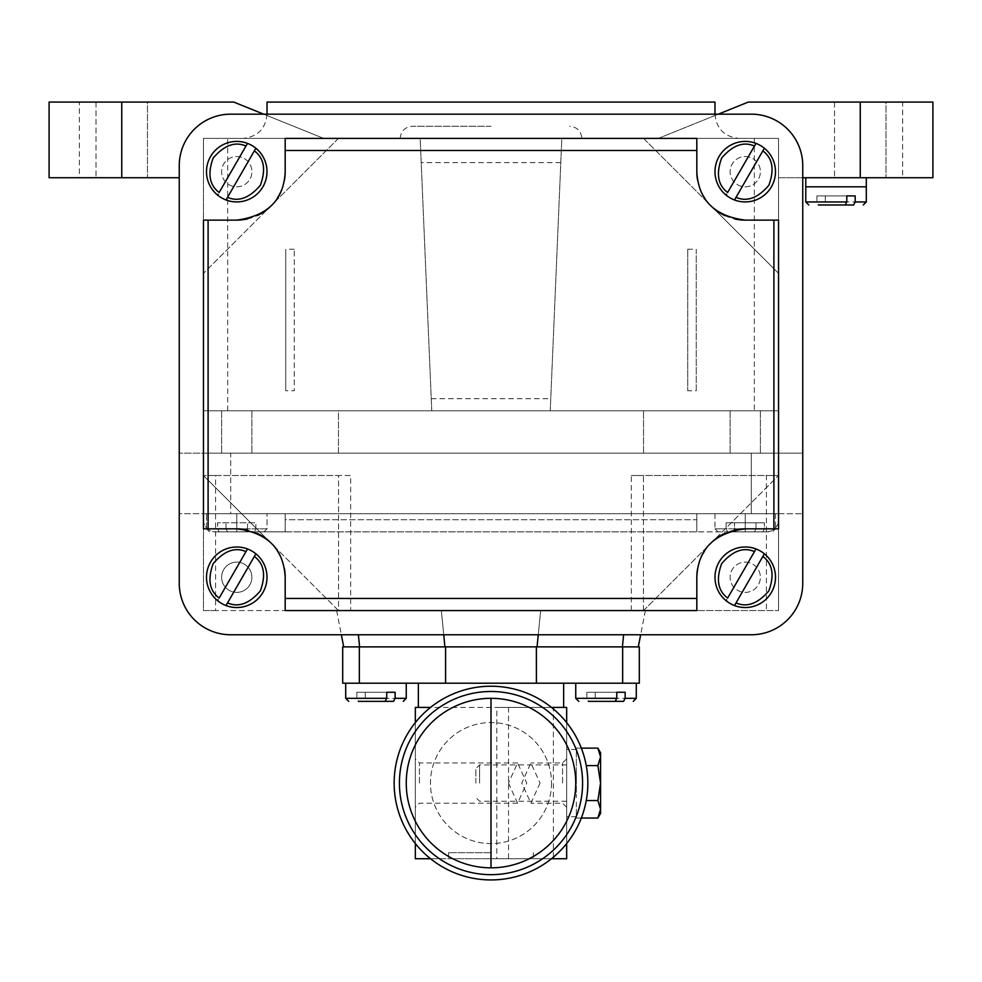 <?xml version="1.0" encoding="UTF-8"?>
<svg xmlns="http://www.w3.org/2000/svg" width="982" height="982" viewBox="0 0 982 982"><rect width="100%" height="100%" fill="white"/><g stroke="black" fill="none" stroke-linecap="round" stroke-linejoin="round"><path stroke-width="0.74" stroke-dasharray="4.91 3.68" d="M491 686.222A96.85 96.85 0 0 0 394.15 783.084A96.85 96.85 0 0 0 491 879.933A96.85 96.85 0 0 0 587.85 783.084A96.85 96.85 0 0 0 491 686.222M491 691.488A91.584 91.584 0 0 0 399.416 783.084A91.584 91.584 0 0 0 491 874.667A91.584 91.584 0 0 0 582.584 783.084A91.584 91.584 0 0 0 491 691.488M551.54 783.084A60.54 60.54 0 0 1 491 843.612A60.54 60.54 0 0 1 430.46 783.084A60.54 60.54 0 0 1 491 722.543A60.54 60.54 0 0 1 551.54 783.084A60.54 60.54 0 0 0 491 722.543A60.54 60.54 0 0 0 430.46 783.084A60.54 60.54 0 0 0 491 843.612A60.54 60.54 0 0 0 551.54 783.084M415.337 722.617L415.337 843.538M430.546 858.747L551.454 858.747M553.369 857.176L553.369 708.979M551.454 707.408L430.546 707.408M496.782 858.747L553.369 858.747L448.627 858.747L496.782 858.747L496.782 707.408L553.369 707.408L496.782 707.408M415.337 858.747L566.663 858.747L566.663 707.408L415.337 707.408L415.337 858.747M415.337 783.084L415.337 758.865L415.337 783.084M508.455 783.084L517.6 803.202L526.745 783.084L517.6 762.965L508.455 783.084M508.529 707.408L508.529 858.747M566.663 843.538L566.663 722.617M540.039 783.084L530.894 803.202L521.749 783.084L530.894 762.965L540.039 783.084M566.663 783.084L566.663 816.68L566.663 783.084M419.424 783.084L419.424 762.965L419.424 783.084M562.576 783.084L562.576 762.965L562.576 783.084M576.348 783.084L576.348 749.487L576.348 783.084M576.348 768.501L576.348 797.654L576.348 768.501M576.348 764.156L576.348 749.573L576.348 764.156M576.348 749.573L576.348 748.124L576.348 749.573M576.348 801.999L576.348 816.582L576.348 801.999M576.348 816.582L576.348 818.031L576.348 816.582M586.266 800.551L597.866 800.551L600.567 783.084L597.866 765.604L586.266 765.604M581.332 748.124L576.348 748.124M597.866 765.604L600.567 756.864L600.567 809.291L597.866 800.551M581.332 818.031L576.348 818.031M479.584 783.084L479.584 764.917L479.584 783.084M600.567 752.813L600.567 756.864M600.567 809.291L600.567 813.341M475.865 783.084L475.865 768.636L475.865 783.084M227.542 602.899L254.35 556.463M245.966 551.626L219.158 598.05M365.243 692.273L386.724 692.273L356.847 692.273L365.243 692.273L365.243 698.325L366.777 701.357M595.276 692.273L616.757 692.273L586.88 692.273L595.276 692.273L595.276 698.325L596.811 701.357M736.034 197.321L762.842 150.884M754.458 146.048L727.65 192.472M736.034 602.899L762.842 556.463M754.458 551.626L727.65 598.05M227.542 197.321L254.35 150.884M245.966 146.048L219.158 192.472M356.847 692.273L356.847 698.325L358.393 701.357L385.19 701.357M586.88 692.273L586.88 698.325L588.414 701.357L615.223 701.357M491 852.695L448.627 852.695L491 852.695M825.297 195.897L846.791 195.897L816.914 195.897L825.297 195.897L825.297 201.948L826.832 204.98L853.64 204.98M382.747 701.357L367.023 701.357M612.768 701.357L597.056 701.357M563.643 707.408L553.369 707.408M816.914 195.897L816.914 201.948L818.448 204.98L845.257 204.98M236.76 607.527A30.27 30.27 0 0 0 267.018 577.256A30.27 30.27 0 0 0 236.76 546.999A30.27 30.27 0 0 0 206.49 577.256A30.27 30.27 0 0 0 236.76 607.527M236.76 592.392A15.135 15.135 0 0 1 221.625 577.256A15.135 15.135 0 0 1 236.76 562.134A15.135 15.135 0 0 1 251.895 577.256A15.135 15.135 0 0 1 236.76 592.392A15.135 15.135 0 0 1 221.625 577.256A15.135 15.135 0 0 1 236.76 562.134A15.135 15.135 0 0 1 251.895 577.256A15.135 15.135 0 0 1 236.76 592.392A15.135 15.135 0 0 0 251.895 577.256A15.135 15.135 0 0 0 236.76 562.134A15.135 15.135 0 0 0 221.625 577.256A15.135 15.135 0 0 0 236.76 592.392A15.135 15.135 0 0 1 221.625 577.256A15.135 15.135 0 0 1 236.76 562.134A15.135 15.135 0 0 1 251.895 577.256A15.135 15.135 0 0 1 236.76 592.392M375.983 683.202L345.713 683.202L375.983 683.202M606.017 683.202L636.287 683.202L606.017 683.202M491 683.202L563.643 683.202L491 683.202M755.993 143.384A30.27 30.27 0 0 1 764.377 148.233M734.499 199.972A30.27 30.27 0 0 1 726.115 195.136M745.24 546.999A30.27 30.27 0 0 1 775.51 577.256A30.27 30.27 0 0 1 745.24 607.527A30.27 30.27 0 0 1 714.982 577.256A30.27 30.27 0 0 1 745.24 546.999M247.501 143.384A30.27 30.27 0 0 1 255.885 148.233M226.007 199.972A30.27 30.27 0 0 1 217.623 195.136M285.185 171.678L285.185 138.388L696.815 138.388L696.815 139.469M696.815 139.481L696.815 141.936M696.815 142.12L696.815 171.678M697.637 180.578A48.425 48.425 0 0 0 700.313 189.759M704.683 198.143A48.425 48.425 0 0 0 710.391 205.299M716.983 211.007A48.425 48.425 0 0 0 718.75 212.222M724.974 215.659A48.425 48.425 0 0 0 734.622 218.925M745.24 220.115L778.542 220.115L778.542 528.832L745.24 528.832L755.993 528.832L755.993 522.78L726.115 522.78L764.377 522.78L726.115 522.78L764.377 522.78L755.993 522.78L755.993 528.832L754.458 531.863L755.993 528.832L734.499 528.832L734.499 522.78L734.499 528.832L736.034 531.863L734.499 528.832L745.24 528.832L714.982 528.832L775.51 528.832L745.24 528.832M734.413 530.059A48.425 48.425 0 0 0 724.655 533.422M710.146 543.893A48.425 48.425 0 0 0 704.548 551.025M700.264 559.323A48.425 48.425 0 0 0 697.637 568.406M696.815 577.256L696.815 610.558L778.542 610.558L766.426 610.558L766.426 475.509L643.468 475.509L643.468 610.558L336.642 610.558L338.532 610.558L338.532 475.509L215.574 475.509L215.574 610.558L338.532 610.558L338.532 475.509L350.648 475.509L350.648 610.558L766.426 610.558M215.574 610.558L203.458 610.558L203.458 475.558L203.458 610.558L285.185 610.558L285.185 607.011M285.185 598.443L285.185 577.256M284.363 568.369A48.425 48.425 0 0 0 281.687 559.188M277.317 550.804A48.425 48.425 0 0 0 271.609 543.635M265.017 537.927A48.425 48.425 0 0 0 263.25 536.724M257.026 533.287A48.425 48.425 0 0 0 247.378 530.01M236.76 528.832L226.007 528.832L227.542 531.863L260.488 531.863L227.542 531.863L254.35 531.863L227.542 531.863L226.007 528.832L247.501 528.832L245.966 531.863L219.158 531.863L245.966 531.863L219.158 531.863L245.966 531.863L247.501 528.832L236.76 528.832L267.018 528.832L267.018 513.696L267.018 528.832L255.885 528.832L254.35 531.863L255.885 528.832L255.885 522.78L255.885 528.832L267.018 528.832L206.49 528.832L206.49 513.696L267.018 513.696L206.49 513.696L267.018 513.696L206.49 513.696L206.49 528.832L217.623 528.832L219.158 531.863L217.623 528.832L217.623 522.78L255.885 522.78L217.623 522.78L255.885 522.78L217.623 522.78L217.623 528.832L206.49 528.832L236.76 528.832L203.458 528.832L203.458 220.115L236.76 220.115M247.587 218.888A48.425 48.425 0 0 0 257.345 215.512M271.854 205.054A48.425 48.425 0 0 0 277.452 197.922M281.736 189.624A48.425 48.425 0 0 0 284.363 180.541M342.693 646.88L639.307 646.88M342.693 683.202L445.595 683.202L445.619 646.868M639.307 683.202L445.595 683.202M866.308 186.813L805.78 186.813L836.05 186.813L805.78 186.813L805.78 177.73L866.308 177.73L866.308 186.813M267.018 102.067L714.982 102.067M444.907 646.868L359.584 646.88C338.532 646.88 338.532 646.88 359.584 646.88C338.532 646.88 338.532 646.88 359.584 646.88L444.907 646.868L441.348 610.558L643.468 610.558L643.468 475.509L631.352 475.509L778.542 475.509L712.772 541.34M537.093 646.868L622.416 646.88C643.468 646.88 643.468 646.88 622.416 646.88C643.468 646.88 643.468 646.88 622.416 646.88L537.068 646.88L540.652 610.558L538.259 634.765M491 126.285L412.305 126.285L491 126.285M96.015 102.067L96.015 177.73L96.015 102.067L147.472 102.067L147.472 177.73L147.472 102.067L96.015 102.067M96.015 177.73L147.472 177.73L96.015 177.73M49.1 177.73L79.37 177.73L79.37 102.067L233.728 102.067L323.63 138.388L263.692 114.17M49.1 102.067L79.37 102.067M745.24 156.543A15.135 15.135 0 0 1 760.375 171.678A15.135 15.135 0 0 1 745.24 186.813A15.135 15.135 0 0 1 730.105 171.678A15.135 15.135 0 0 1 745.24 156.543A15.135 15.135 0 0 1 760.375 171.678A15.135 15.135 0 0 1 745.24 186.813A15.135 15.135 0 0 1 730.105 171.678A15.135 15.135 0 0 1 745.24 156.543M236.76 156.543A15.135 15.135 0 0 1 251.895 171.678A15.135 15.135 0 0 1 236.76 186.813A15.135 15.135 0 0 1 221.625 171.678A15.135 15.135 0 0 1 236.76 156.543A15.135 15.135 0 0 1 251.895 171.678A15.135 15.135 0 0 1 236.76 186.813A15.135 15.135 0 0 1 221.625 171.678A15.135 15.135 0 0 1 236.76 156.543M179.252 165.627L179.252 583.32A51.457 51.457 0 0 0 230.709 634.765L751.291 634.765A51.457 51.457 0 0 0 802.748 583.32L802.748 165.627A51.457 51.457 0 0 0 751.291 114.17L230.709 114.17A51.457 51.457 0 0 0 179.252 165.627M745.24 562.134A15.135 15.135 0 0 1 760.375 577.256A15.135 15.135 0 0 1 745.24 592.392A15.135 15.135 0 0 1 730.105 577.256A15.135 15.135 0 0 1 745.24 562.134A15.135 15.135 0 0 1 760.375 577.256A15.135 15.135 0 0 1 745.24 592.392A15.135 15.135 0 0 1 730.105 577.256A15.135 15.135 0 0 1 745.24 562.134M350.648 610.558L441.348 610.558L443.729 634.765M718.308 114.17L658.37 138.388L778.542 138.388L778.542 177.73L856.12 177.73L805.78 177.73M834.528 102.067L834.528 177.73L834.528 102.067L885.985 102.067L885.985 177.73L885.985 102.067L834.528 102.067M834.528 177.73L885.985 177.73L834.528 177.73M866.308 177.73L932.9 177.73L932.9 102.067L902.63 102.067L902.63 177.73M802.748 177.73L778.542 177.73L778.542 138.388L658.37 138.388L748.272 102.067L902.63 102.067M269.215 541.315L203.458 475.558L203.458 273.377L338.459 138.388L203.458 138.388L420.173 138.388L431.761 410.795L550.239 410.795L561.827 138.388L778.542 138.388L581.798 138.388C581.086 131.036 577.048 126.997 569.695 126.285M491 138.388L242.812 138.388L491 138.388M420.173 138.388L561.827 138.388L550.239 410.795L431.761 410.795L420.173 138.388M727.65 531.863L754.458 531.863L727.65 531.863L754.458 531.863L727.65 531.863L726.115 528.832L727.65 531.863M726.115 522.78L726.115 528.832L714.982 528.832L718.002 531.863L714.982 528.832L726.115 528.832L726.115 522.78M764.377 528.832L762.842 531.863L736.034 531.863L768.967 531.863L736.034 531.863L768.967 531.863L762.842 531.863L764.377 528.832L775.51 528.832L772.49 531.863L775.51 528.832L764.377 528.832L764.377 522.78L764.377 528.832M247.501 528.832L247.501 522.78L247.501 528.832M226.007 528.832L226.007 522.78L226.007 528.832M712.723 541.377L643.541 610.558L338.459 610.558L269.277 541.377M338.459 610.558L203.458 475.558L215.574 475.509M643.541 610.558L778.542 475.558L778.542 410.795L203.458 410.795L203.458 138.388L203.458 177.73L203.458 138.388L323.63 138.388L203.458 138.388L203.458 273.377L269.228 207.607M269.277 207.57L338.459 138.388L643.541 138.388L712.723 207.57M79.37 177.73L179.252 177.73M754.323 138.388L754.323 410.795L643.541 410.795L778.542 410.795L338.459 410.795L338.459 453.168L643.541 453.168L203.458 453.168L338.459 453.168L338.459 410.795L203.458 410.795L338.459 410.795L203.458 410.795L203.458 475.509L350.648 475.509M712.785 207.619L778.542 273.377L778.542 610.558L778.542 475.509L766.426 475.509M754.323 410.795L778.542 410.795L778.542 138.388L778.542 273.377L643.541 138.388M236.76 410.795L251.895 410.795L236.76 410.795M745.24 410.795L760.375 410.795L745.24 410.795M745.24 453.168L760.375 453.168L745.24 453.168M236.76 453.168L251.895 453.168L236.76 453.168M203.458 410.795L203.458 453.168L203.458 410.795M643.541 453.168L643.541 410.795L643.541 453.168L778.542 453.168L778.542 410.795L778.542 453.168L643.541 453.168M802.748 453.168L751.291 453.168L802.748 453.168L802.748 513.696L802.748 453.168M230.709 453.168L751.291 453.168L179.252 453.168L230.709 453.168L230.709 513.696L179.252 513.696L179.252 453.168L179.252 513.696L802.748 513.696L230.709 513.696L230.709 453.168M745.24 513.696L778.542 513.696L778.542 519.748L778.542 513.696L285.185 513.696L696.815 513.696L696.815 519.748L696.815 513.696L745.24 513.696L745.24 531.863L766.426 531.863A12.103 12.103 0 0 0 778.542 519.748A12.103 12.103 0 0 1 766.426 531.863L696.815 531.863L745.24 531.863L745.24 513.696M203.458 519.748L203.458 513.696L236.76 513.696L203.458 513.696L203.458 519.748A12.103 12.103 0 0 0 215.574 531.863A12.103 12.103 0 0 1 203.458 519.748M285.185 519.748L285.185 531.863L285.185 513.696L236.76 513.696L285.185 513.696L285.185 531.863L215.574 531.863L285.185 531.863L285.185 519.748L696.815 519.748L696.815 531.863L696.815 519.748L285.185 519.748M285.185 531.863L696.815 531.863L285.185 531.863M696.815 513.696L696.815 531.863L696.815 513.696M285.75 389.449L285.75 319.985L285.75 390.738L294.269 390.738L294.269 249.244L294.269 390.738M285.75 319.985L285.75 250.533L285.75 319.985M294.269 249.244L285.75 249.244L285.75 250.533M696.25 389.449L696.25 250.533L696.25 390.738L687.731 390.738L687.731 249.244L687.731 390.738M687.731 249.244L696.25 249.244L696.25 250.533M356.847 698.325L345.713 698.325M406.253 698.325L365.243 698.325M586.88 698.325L575.747 698.325M636.287 698.325L595.276 698.325M816.914 201.948L805.78 201.948M866.308 201.948L825.297 201.948M359.338 683.202L359.338 646.88M622.662 683.202L622.662 646.88M536.405 646.868L536.405 683.202M358.393 634.765L359.584 646.88M622.416 646.88L623.607 634.765M491 114.17L714.982 114.17L491 114.17M631.352 610.558L631.352 475.509M431.245 398.68L550.755 398.68M560.796 162.607L421.204 162.607M227.677 410.795L227.677 138.388M751.291 513.696L751.291 453.168L751.291 513.696M236.76 513.696L236.76 531.863L236.76 513.696M448.627 852.695L448.627 858.747M533.373 852.695L533.373 858.747M517.6 762.965L419.424 762.965L415.337 758.865M517.6 803.202L419.424 803.202L415.337 807.29M566.663 758.865L562.576 762.965L530.894 762.965M566.663 807.29L562.576 803.202L530.894 803.202M576.348 749.487L566.663 749.487M576.348 816.68L566.663 816.68M566.663 764.917L479.584 764.917L475.865 768.636M566.663 801.238L479.584 801.238L475.865 797.519M336.642 610.558L341.343 634.765M645.358 610.558L640.657 634.765M400.202 138.388C400.914 131.036 404.952 126.997 412.305 126.285M714.982 114.17C716.406 128.875 724.483 136.952 739.188 138.388M267.018 114.17C265.594 128.888 257.517 136.952 242.812 138.388M760.375 410.795L760.375 453.168L760.375 410.795M730.105 410.795L730.105 453.168L730.105 410.795M251.895 410.795L251.895 453.168L251.895 410.795M221.625 410.795L221.625 453.168L221.625 410.795M206.49 528.832L209.51 531.863L206.49 528.832M267.018 528.832L263.998 531.863L267.018 528.832M775.51 513.696L775.51 528.832L775.51 513.696M714.982 513.696L714.982 528.832L714.982 513.696"/><path stroke-width="1.47" d="M491 879.933A96.85 96.85 0 0 1 394.15 783.084A96.85 96.85 0 0 1 491 686.222A96.85 96.85 0 0 1 587.85 783.084A96.85 96.85 0 0 1 491 879.933M491 874.667A91.584 91.584 0 0 1 399.416 783.084A91.584 91.584 0 0 1 491 691.488A91.584 91.584 0 0 1 582.584 783.084A91.584 91.584 0 0 1 491 874.667M491 698.325A84.747 84.747 0 0 1 575.747 783.084A84.747 84.747 0 0 1 491 867.83A84.747 84.747 0 0 1 406.253 783.084A84.747 84.747 0 0 1 491 698.325A84.747 84.747 0 0 1 575.747 783.084A84.747 84.747 0 0 1 491 867.83A84.747 84.747 0 0 1 406.253 783.084A84.747 84.747 0 0 1 491 698.325L491 867.83M430.546 707.408L415.337 707.408L415.337 722.617M415.337 843.538L415.337 858.747L430.546 858.747M551.454 858.747L553.369 858.747L553.369 857.176M553.369 708.979L553.369 707.408L551.454 707.408M566.663 843.538L566.663 858.747L553.369 858.747M566.663 722.617L566.663 707.408L553.369 707.408L563.643 707.408L563.643 683.202M600.567 756.864L597.866 765.604L600.567 783.084L600.567 752.813L597.866 748.124L600.567 756.864L597.866 748.124L581.332 748.124M597.866 765.604L586.266 765.604M597.866 800.551L600.567 809.291L600.567 783.084L597.866 800.551L586.266 800.551M600.567 809.291L600.567 813.341L597.866 818.031L600.567 809.291L597.866 818.031L581.332 818.031M218.065 599.941L217.623 600.714A30.27 30.27 0 0 1 247.501 548.963L245.966 551.626L247.501 548.963A30.27 30.27 0 0 1 255.885 553.811L254.35 556.463L255.885 553.811A30.27 30.27 0 0 1 226.007 605.563L227.542 602.899L226.007 605.563A30.27 30.27 0 0 1 217.623 600.714L218.139 599.83M219.158 598.05L245.966 551.626C235.091 546.827 224.154 550.828 213.168 563.643C207.411 579.319 209.411 590.796 219.158 598.05M254.35 556.463L227.542 602.899C238.417 607.698 249.354 603.685 260.353 590.882C266.097 575.194 264.109 563.729 254.35 556.463M386.724 692.273L395.12 692.273L386.724 692.273L386.724 698.325L385.19 701.357L358.393 701.357M616.757 692.273L625.153 692.273L616.757 692.273L616.757 698.325L615.223 701.357L588.414 701.357M726.557 194.362L726.115 195.136A30.27 30.27 0 0 1 755.993 143.384L754.458 146.048L755.993 143.384A30.27 30.27 0 0 1 764.377 148.233L762.842 150.884L764.377 148.233A30.27 30.27 0 0 1 734.499 199.972L736.034 197.321L734.499 199.972A30.27 30.27 0 0 1 726.115 195.136L726.619 194.252M726.557 599.941L726.115 600.714A30.27 30.27 0 0 1 755.993 548.963L754.458 551.626L755.993 548.963A30.27 30.27 0 0 1 764.377 553.811L762.842 556.463L764.377 553.811A30.27 30.27 0 0 1 734.499 605.563L736.034 602.899L734.499 605.563A30.27 30.27 0 0 1 726.115 600.714L726.619 599.83M218.065 194.362L217.623 195.136A30.27 30.27 0 0 1 247.501 143.384L245.966 146.048L247.501 143.384A30.27 30.27 0 0 1 255.885 148.233L254.35 150.884L255.885 148.233A30.27 30.27 0 0 1 226.007 199.972L227.542 197.321L226.007 199.972A30.27 30.27 0 0 1 217.623 195.136L218.139 194.252M395.12 692.273L395.12 698.325L393.586 701.357L367.023 701.357M625.153 692.273L625.153 698.325L623.607 701.357L597.056 701.357M846.791 195.897L855.175 195.897L846.791 195.897L846.791 201.948L845.257 204.98L818.448 204.98M727.65 192.472L754.458 146.048C743.583 141.248 732.646 145.25 721.647 158.065C715.903 173.74 717.891 185.217 727.65 192.472M762.842 150.884L736.034 197.321C746.909 202.12 757.834 198.106 768.832 185.303C774.589 169.616 772.588 158.151 762.842 150.884M727.65 598.05L754.458 551.626C743.583 546.827 732.646 550.828 721.647 563.643C715.903 579.319 717.891 590.796 727.65 598.05M762.842 556.463L736.034 602.899C746.909 607.698 757.834 603.685 768.832 590.882C774.589 575.194 772.588 563.729 762.842 556.463M219.158 192.472L245.966 146.048C235.091 141.248 224.154 145.25 213.168 158.065C207.411 173.74 209.411 185.217 219.158 192.472M254.35 150.884L227.542 197.321C238.417 202.12 249.354 198.106 260.353 185.303C266.097 169.616 264.109 158.151 254.35 150.884M393.586 701.357L382.747 701.357M623.607 701.357L612.768 701.357M855.175 195.897L855.175 201.948L853.64 204.98L826.832 204.98M696.815 150.492L696.815 138.388L285.185 138.388L285.185 171.678C283.908 199.837 267.755 215.979 236.76 220.115L203.458 220.115L203.458 528.832L236.76 528.832C267.448 532.698 283.589 548.84 285.185 577.256L285.185 610.558L696.815 610.558L696.815 577.256C698.092 549.11 714.245 532.968 745.24 528.832L778.542 528.832L778.542 220.115L745.24 220.115C714.552 216.249 698.411 200.107 696.815 171.678L696.815 150.492L285.185 150.492M726.115 195.136A30.27 30.27 0 0 1 755.993 143.384M764.377 148.233A30.27 30.27 0 0 1 734.499 199.972M217.623 195.136A30.27 30.27 0 0 1 247.501 143.384M255.885 148.233A30.27 30.27 0 0 1 226.007 199.972M696.815 171.678A48.425 48.425 0 0 0 697.637 180.578M700.313 189.759A48.425 48.425 0 0 0 704.683 198.143M710.391 205.299A48.425 48.425 0 0 0 716.983 211.007M718.75 212.222A48.425 48.425 0 0 0 724.974 215.659M734.622 218.925A48.425 48.425 0 0 0 745.24 220.115M745.24 528.832A48.425 48.425 0 0 0 734.413 530.059M724.655 533.422A48.425 48.425 0 0 0 716.897 538.001M716.7 538.136A48.425 48.425 0 0 0 710.146 543.893M704.548 551.025A48.425 48.425 0 0 0 700.264 559.323M697.637 568.406A48.425 48.425 0 0 0 696.815 577.256M643.541 610.558L338.459 610.558M285.185 607.011L285.185 598.443L696.815 598.443M285.185 577.256A48.425 48.425 0 0 0 284.363 568.369M281.687 559.188A48.425 48.425 0 0 0 277.317 550.804M271.609 543.635A48.425 48.425 0 0 0 265.017 537.927M263.25 536.724A48.425 48.425 0 0 0 257.026 533.287M247.378 530.01A48.425 48.425 0 0 0 236.76 528.832M236.76 220.115A48.425 48.425 0 0 0 247.587 218.888M257.345 215.512A48.425 48.425 0 0 0 265.103 210.946M265.3 210.811A48.425 48.425 0 0 0 271.854 205.054M277.452 197.922A48.425 48.425 0 0 0 281.736 189.624M284.363 180.541A48.425 48.425 0 0 0 285.185 171.678M359.338 646.88L342.693 646.88L342.693 683.202L639.307 683.202L639.307 646.88L536.381 646.868L359.338 646.88L359.338 683.202M714.982 114.17L714.982 102.067L267.018 102.067L267.018 114.17M230.709 114.17L751.291 114.17A51.457 51.457 0 0 1 802.748 165.627L802.748 583.32A51.457 51.457 0 0 1 751.291 634.765L230.709 634.765A51.457 51.457 0 0 1 179.252 583.32L179.252 165.627A51.457 51.457 0 0 1 230.709 114.17M805.78 177.73L805.78 186.813L866.308 186.813L866.308 201.948L863.288 204.98M49.1 177.73L49.1 102.067L121.743 102.067L121.743 177.73L49.1 177.73L49.1 102.067M263.692 114.17L233.728 102.067L121.743 102.067M866.308 177.73L866.308 186.813M802.748 177.73L932.9 177.73L932.9 102.067L748.272 102.067L718.308 114.17M581.798 138.388L643.541 138.388M179.252 177.73L121.743 177.73M345.713 683.202L345.713 698.325L386.724 698.325M395.12 698.325L406.253 698.325L403.221 701.357M575.747 683.202L575.747 698.325L616.757 698.325M625.153 698.325L636.287 698.325L633.255 701.357M773.902 528.832L773.902 220.115M208.098 220.115L208.098 528.832M805.78 186.813L805.78 201.948L846.791 201.948M855.175 201.948L866.308 201.948M445.595 646.868L445.595 683.202M622.662 683.202L622.662 646.88M536.405 683.202L536.381 646.868M359.584 646.88L358.393 634.765M443.729 634.765L444.907 646.868M537.068 646.856L538.259 634.765M623.607 634.765L622.416 646.88M860.257 177.73L860.257 102.067M345.713 698.325L348.745 701.357M575.747 698.325L578.779 701.357M406.253 683.202L406.253 698.325M636.287 683.202L636.287 698.325M418.357 683.202L418.357 707.408M805.78 201.948L808.8 204.98M341.343 634.765L343.7 646.88M640.657 634.765L638.3 646.88"/></g></svg>

